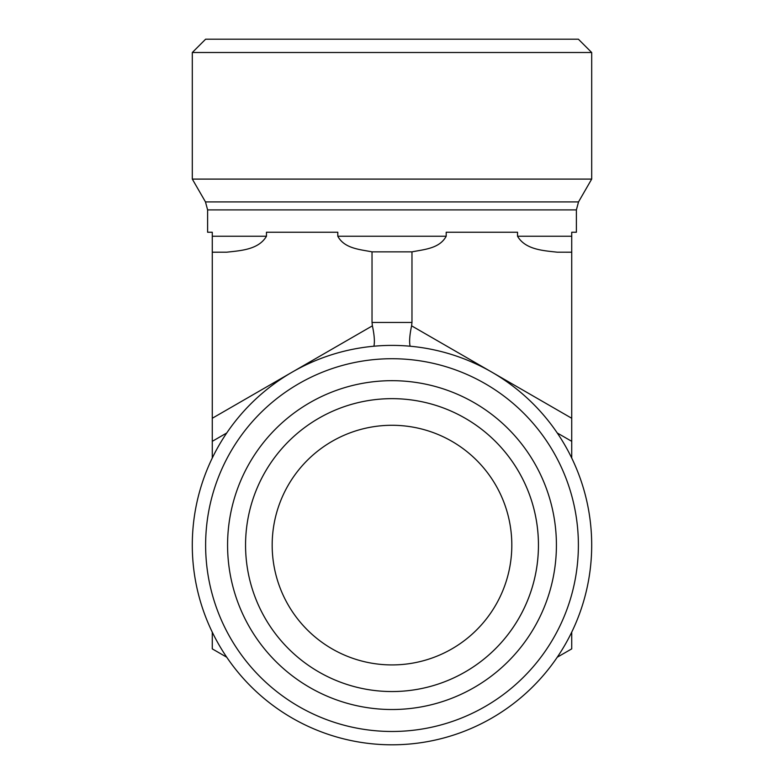 <?xml version="1.0" encoding="UTF-8"?>
<svg xmlns="http://www.w3.org/2000/svg" width="784" height="784" viewBox="0 0 784 784"><rect width="100%" height="100%" fill="white"/><g stroke="black" fill="none" stroke-linecap="round" stroke-linejoin="round"><path stroke-width="1.18" d="M538.441 545.105A146.441 146.441 0 0 0 392 398.654A146.441 146.441 0 0 0 245.559 545.105A146.441 146.441 0 0 0 392 691.547A146.441 146.441 0 0 0 538.441 545.105M556.415 545.105A164.415 164.415 0 0 1 309.788 687.49A164.415 164.415 0 0 1 309.788 402.711A164.415 164.415 0 0 1 556.415 545.105M245.559 545.105A146.441 146.441 0 0 0 465.226 671.927A146.441 146.441 0 0 0 465.226 418.274A146.441 146.441 0 0 0 245.559 545.105M511.815 545.105A119.815 119.815 0 0 0 332.093 441.333A119.815 119.815 0 0 0 332.093 648.868A119.815 119.815 0 0 0 511.815 545.105M591.695 545.105A199.695 199.695 0 0 0 292.148 372.155A199.695 199.695 0 0 0 292.148 718.046A199.695 199.695 0 0 0 591.695 545.105M578.386 545.105A186.386 186.386 0 0 1 298.812 706.511A186.386 186.386 0 0 1 298.812 383.69A186.386 186.386 0 0 1 578.386 545.105M226.752 657.227L212.268 648.868L212.268 632.149M571.732 632.149L571.732 648.868L557.248 657.227M212.268 458.052L212.268 441.333L226.752 432.974M192.305 52.508L591.695 52.508L578.386 39.2L205.614 39.2L192.305 52.508L192.305 179.095L205.477 201.909L207.613 209.896L576.387 209.896L576.387 232.24L571.732 232.24L571.732 252.193L557.248 252.193C543.822 250.635 525.437 249.841 517.538 236.239L517.538 232.24L446.194 232.24L446.194 236.239C439.579 248.616 424.046 249.439 411.972 251.86L372.028 251.86C359.954 249.439 344.421 248.616 337.806 236.239L337.806 232.24L266.462 232.24L266.462 236.239C258.563 249.841 240.178 250.635 226.752 252.193L212.268 252.193L212.268 441.333M226.752 252.193L212.268 252.213L212.268 232.24L207.613 232.24L207.613 209.896M557.248 432.974L571.732 441.333L571.732 458.052M192.305 179.095L591.695 179.095L591.695 52.508M571.732 441.333L571.732 252.213L557.248 252.193M411.972 251.86L411.972 322.469L372.028 322.469L372.4 325.83C374.35 334.993 374.85 341.795 373.909 346.224M571.732 418.274L411.6 325.83L411.972 322.469M372.028 251.86L372.028 322.469M411.6 325.83C409.65 334.993 409.15 341.795 410.091 346.224M517.538 236.239L571.732 236.239M337.806 236.239L446.194 236.239M212.268 236.239L266.462 236.239M205.477 201.909L578.523 201.909L591.695 179.095M372.4 325.83L212.268 418.274M576.387 209.896L578.523 201.909"/></g></svg>
